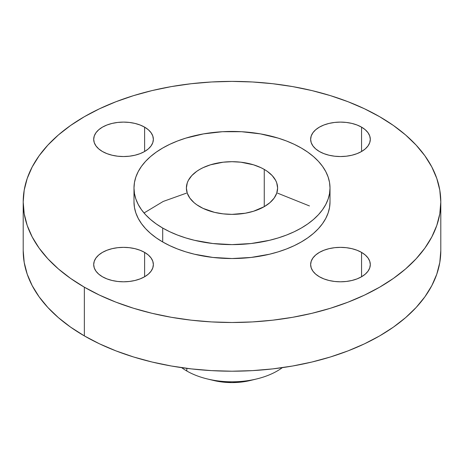 <?xml version="1.0" encoding="UTF-8"?>
<svg xmlns="http://www.w3.org/2000/svg" width="464" height="464" viewBox="0 0 464 464"><rect width="100%" height="100%" fill="white"/><g stroke="black" fill="none" stroke-linecap="round" stroke-linejoin="round"><path stroke-width="0.7" d="M361.566 252.399L361.566 276.753L365.272 274.143L368.033 271.167L369.727 267.937L370.301 264.573L369.727 261.215L368.033 257.984L365.272 255.009L361.566 252.399L357.042 250.258L351.886 248.663L346.295 247.683L340.472 247.353L334.654 247.683L329.057 248.663L323.901 250.258L319.383 252.399L315.671 255.009L312.916 257.984L311.216 261.215L310.642 264.573A29.829 17.22 180 0 1 329.057 248.663A29.829 17.22 180 0 1 361.566 252.399A29.829 17.22 180 0 1 370.301 264.573A29.829 17.22 180 0 1 351.886 280.488A29.829 17.22 180 0 1 319.383 276.753A29.829 17.22 180 0 1 310.642 264.573L311.216 267.937L312.916 271.167L315.671 274.143L319.383 276.753L323.901 278.893L329.057 280.488L334.654 281.462L340.472 281.799L346.295 281.462L351.886 280.488L357.042 278.893L361.566 276.753L361.566 252.399M144.617 252.399L144.617 276.753L148.329 274.143L151.084 271.167L152.784 267.937L153.358 264.573L152.784 261.215L151.084 257.984L148.329 255.009L144.617 252.399L140.099 250.258L134.943 248.663L129.346 247.683L123.528 247.353L117.705 247.683L112.114 248.663L106.958 250.258L102.434 252.399L98.728 255.009L95.967 257.984L94.273 261.215L93.699 264.573A29.829 17.22 180 0 1 112.114 248.663A29.829 17.22 180 0 1 144.617 252.399A29.829 17.22 180 0 1 153.358 264.573A29.829 17.22 180 0 1 134.943 280.488A29.829 17.22 180 0 1 102.434 276.753A29.829 17.22 180 0 1 93.699 264.573L94.273 267.937L95.967 271.167L98.728 274.143L102.434 276.753L106.958 278.893L112.114 280.488L117.705 281.462L123.528 281.799L129.346 281.462L134.943 280.488L140.099 278.893L144.617 276.753L144.617 252.399M144.617 127.142L144.617 151.502L148.329 148.892L151.084 145.911L152.784 142.68L153.358 139.322L152.784 135.964L151.084 132.733L148.329 129.752L144.617 127.142L140.099 125.002L134.943 123.412L129.346 122.432L123.528 122.102L117.705 122.432L112.114 123.412L106.958 125.002L102.434 127.142L98.728 129.752L95.967 132.733L94.273 135.964L93.699 139.322A29.829 17.22 180 0 1 112.114 123.412A29.829 17.22 180 0 1 144.617 127.142A29.829 17.22 180 0 1 153.358 139.322A29.829 17.22 180 0 1 134.943 155.231A29.829 17.22 180 0 1 102.434 151.502A29.829 17.22 180 0 1 93.699 139.322L94.273 142.68L95.967 145.911L98.728 148.892L102.434 151.502L106.958 153.642L112.114 155.231L117.705 156.211L123.528 156.542L129.346 156.211L134.943 155.231L140.099 153.642L144.617 151.502L144.617 127.142M361.566 127.142L361.566 151.502L365.272 148.892L368.033 145.911L369.727 142.68L370.301 139.322L369.727 135.964L368.033 132.733L365.272 129.752L361.566 127.142L357.042 125.002L351.886 123.412L346.295 122.432L340.472 122.102L334.654 122.432L329.057 123.412L323.901 125.002L319.383 127.142L315.671 129.752L312.916 132.733L311.216 135.964L310.642 139.322A29.829 17.22 180 0 1 329.057 123.412A29.829 17.22 180 0 1 361.566 127.142A29.829 17.22 180 0 1 370.301 139.322A29.829 17.22 180 0 1 351.886 155.231A29.829 17.22 180 0 1 319.383 151.502A29.829 17.22 180 0 1 310.642 139.322L311.216 142.68L312.916 145.911L315.671 148.892L319.383 151.502L323.901 153.642L329.057 155.231L334.654 156.211L340.472 156.542L346.295 156.211L351.886 155.231L357.042 153.642L361.566 151.502L361.566 127.142M309.453 205.941L277.611 193.163M186.389 193.163L163.183 201.457L144.031 212.982M282.327 367.656A63.916 36.905 180 0 1 256.824 378.908A63.916 36.905 180 0 1 207.176 378.908A63.916 36.905 180 0 1 186.801 370.997A63.916 36.905 0 0 0 282.327 367.656M207.176 378.908L213.457 380.439A47.746 27.562 0 0 0 250.543 380.439L256.824 378.908M186.801 368.352L186.801 370.997L186.801 368.352M84.355 287.187L84.355 335.901A208.8 120.547 0 0 0 311.907 362.03A208.8 120.547 0 0 0 440.8 250.659L439.797 262.473L436.786 274.178L431.81 285.65L424.908 296.792L416.144 307.487L405.611 317.631L393.402 327.132L379.645 335.901L364.46 343.847L348.006 350.894L330.426 356.973L311.907 362.03L292.61 366.015L272.733 368.892L252.468 370.626L232 371.206L211.532 370.626L191.267 368.892L171.39 366.015L152.093 362.03L133.574 356.973L115.994 350.894L99.54 343.847L84.355 335.901L84.355 287.187L70.598 278.423L58.389 268.923L47.856 258.773L39.092 248.083L32.19 236.942L27.214 225.469L24.203 213.765L23.2 201.95L24.203 190.13L27.214 178.431L32.19 166.953L39.092 155.817L47.856 145.122L58.389 134.972L70.598 125.471L84.355 116.708L99.54 108.762L115.994 101.715L133.574 95.63L152.093 90.573L171.39 86.588L191.267 83.717L211.532 81.977L232 81.397L252.468 81.977L272.733 83.717L292.61 86.588L311.907 90.573L330.426 95.63L348.006 101.715L364.46 108.762L379.645 116.708A208.8 120.547 180 0 1 440.8 201.95A208.8 120.547 180 0 1 311.907 313.322A208.8 120.547 180 0 1 84.355 287.187A208.8 120.547 180 0 1 23.2 201.95A208.8 120.547 180 0 1 152.093 90.573A208.8 120.547 180 0 1 379.645 116.708L393.402 125.471L405.611 134.972L416.144 145.122L424.908 155.817L431.81 166.953L436.786 178.431L439.797 190.13L440.8 201.95L439.797 213.765L436.786 225.469L431.81 236.942L424.908 248.083L416.144 258.773L405.611 268.923L393.402 278.423L379.645 287.187L364.46 295.133L348.006 302.18L330.426 308.264L311.907 313.322L292.61 317.306L272.733 320.183L252.468 321.917L232 322.497L211.532 321.917L191.267 320.183L171.39 317.306L152.093 313.322L133.574 308.264L115.994 302.18L99.54 295.133L84.355 287.187M162.696 228.044L162.696 241.959A98.008 56.585 0 0 0 269.509 254.226A98.008 56.585 0 0 0 330.008 201.95L329.539 207.495L328.123 212.988L325.786 218.376L322.55 223.602L318.437 228.624L313.49 233.386L307.76 237.846L301.304 241.959L294.176 245.688L286.45 248.994L278.203 251.853L269.509 254.226L251.123 257.445L232 258.535L212.877 257.445L194.491 254.226L185.797 251.853L177.55 248.994L169.824 245.688L162.696 241.959L162.696 228.044L156.24 223.926L150.51 219.466L145.563 214.704L141.45 209.687L138.214 204.456L135.877 199.068L134.461 193.575L133.992 188.03L134.461 182.485L135.877 176.993L138.214 171.605L141.45 166.379L145.563 161.356L150.51 156.594L156.24 152.134L162.696 148.022L169.824 144.292L177.55 140.981L185.797 138.127L203.551 133.881L222.395 131.718L241.605 131.718L260.449 133.881L278.203 138.127L286.45 140.981L294.176 144.292L301.304 148.022A98.008 56.585 180 0 1 330.008 188.03A98.008 56.585 180 0 1 269.509 240.306A98.008 56.585 180 0 1 162.696 228.044A98.008 56.585 180 0 1 133.992 188.03A98.008 56.585 180 0 1 194.491 135.755A98.008 56.585 180 0 1 301.304 148.022L307.76 152.134L313.49 156.594L318.437 161.356L322.55 166.379L325.786 171.605L328.123 176.993L329.539 182.485L330.008 188.03L329.539 193.575L328.123 199.068L325.786 204.456L322.55 209.687L318.437 214.704L313.49 219.466L307.76 223.926L301.304 228.044L294.176 231.774L286.45 235.08L278.203 237.933L269.509 240.306L251.123 243.53L232 244.615L212.877 243.53L194.491 240.306L185.797 237.933L177.55 235.08L169.824 231.774L162.696 228.044M264.254 169.412L264.254 206.654L264.254 169.412A45.611 26.332 180 0 1 277.611 188.03A45.611 26.332 180 0 1 249.452 212.361A45.611 26.332 180 0 1 199.746 206.654A45.611 26.332 180 0 1 186.389 188.03A45.611 26.332 180 0 1 214.548 163.699A45.611 26.332 180 0 1 264.254 169.412L260.936 167.672L253.501 164.807L240.897 162.203L232 161.698L223.103 162.203L210.499 164.807L203.064 167.672L199.746 169.412L196.742 171.326L191.771 175.618L188.349 180.386L187.265 182.891L186.389 188.03L187.265 193.169L189.857 198.111L194.074 202.664L196.742 204.74L203.064 208.388L214.548 212.361L223.103 213.858L232 214.368L245.241 213.231L253.501 211.253L264.254 206.654L269.926 202.664L274.143 198.111L276.735 193.169L277.611 188.03L276.735 182.891L275.651 180.386L272.229 175.618L267.258 171.326L264.254 169.412M133.992 201.95A98.008 56.585 0 0 0 162.696 241.959L156.24 237.846L150.51 233.386L145.563 228.624L141.45 223.602L138.214 218.376L135.877 212.988L134.461 207.495L133.992 201.95L133.992 188.03M23.2 250.659A208.8 120.547 0 0 0 84.355 335.901L70.598 327.132L58.389 317.631L47.856 307.487L39.092 296.792L32.19 285.65L27.214 274.178L24.203 262.473L23.2 250.659L23.2 201.95M181.673 367.656A63.916 36.905 0 0 0 186.801 370.997A63.916 36.905 180 0 1 181.673 367.656M213.446 380.434L222.685 382.069L232 382.603L241.315 382.069L250.554 380.434M440.8 201.95L440.8 250.659M330.008 188.03L330.008 201.95"/></g></svg>
